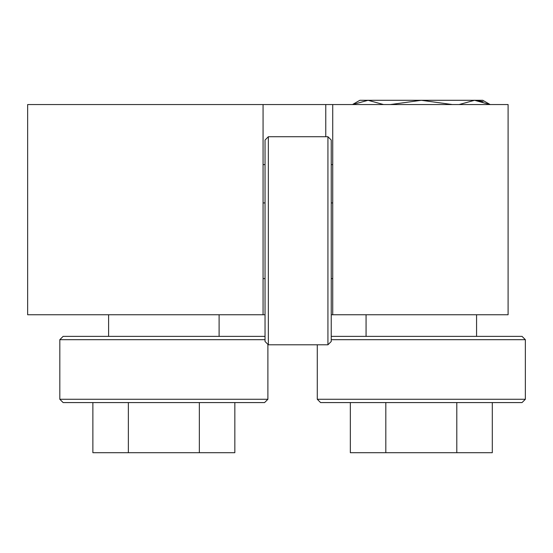 <?xml version="1.0" encoding="UTF-8"?>
<svg xmlns="http://www.w3.org/2000/svg" width="553" height="553" viewBox="0 0 553 553"><rect width="100%" height="100%" fill="white"/><g stroke="black" fill="none" stroke-linecap="round" stroke-linejoin="round"><path stroke-width="0.83" d="M332.733 104.558L332.733 314.754L508.096 314.754L508.096 104.558L27.65 104.558L27.65 314.754L263.069 314.754L263.069 104.558M263.069 314.754L265.039 314.754M331.24 314.754L332.733 314.754M332.733 164.614L331.24 164.614M265.039 164.614L263.069 164.614M219.106 336.369L219.106 314.754M108.602 336.369L108.602 314.754M268.343 344.796L268.343 136.729L265.039 140.04L265.039 341.484L268.343 344.796L327.929 344.796L327.929 136.729L331.24 140.04L331.24 341.484L327.929 344.796M265.039 336.825L264.583 336.369L63.132 336.369L59.821 339.68L59.821 399.266L267.894 399.266L264.583 402.577L63.132 402.577L59.821 399.266M265.039 339.68L59.821 339.68M234.838 402.577L234.838 452.7L92.869 452.7L92.869 402.577M128.365 452.7L128.365 402.577M199.35 452.7L199.35 402.577M492.301 402.577L492.301 452.7L350.332 452.7L350.332 402.577M385.821 452.7L385.821 402.577M456.806 452.7L456.806 402.577M476.568 336.369L476.568 314.754M366.065 336.369L366.065 314.754M331.24 339.68L525.35 339.68L522.039 336.369L331.24 336.369M317.284 399.266L320.595 402.577L522.039 402.577L525.35 399.266L317.284 399.266L317.284 344.796M352.579 104.558L368.077 100.3L383.575 104.558M390.321 104.558L421.317 100.3L452.313 104.558M490.048 104.558L474.557 100.3L459.059 104.558M490.165 104.558L482.79 100.3L474.557 100.3L483.059 101.634L474.557 100.3L359.844 100.3L352.468 104.558M325.765 136.729L325.765 104.558M332.733 278.594L331.24 278.594M265.039 278.594L263.069 278.594M332.733 202.93L331.24 202.93M265.039 202.93L263.069 202.93M268.343 136.729L327.929 136.729M267.894 344.339L267.894 399.266M525.35 339.68L525.35 399.266"/></g></svg>
